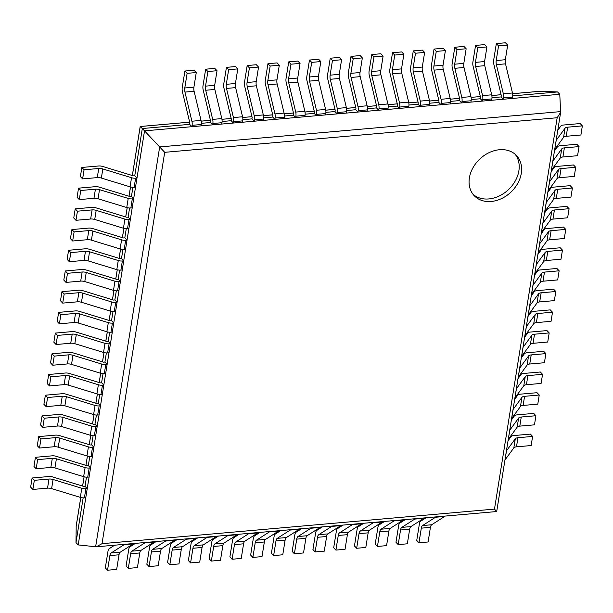 <?xml version="1.0" encoding="UTF-8"?>
<svg xmlns="http://www.w3.org/2000/svg" width="613" height="613" viewBox="0 0 613 613"><rect width="100%" height="100%" fill="white"/><g stroke="black" fill="none" stroke-linecap="round" stroke-linejoin="round"><path stroke-width="0.92" d="M184.904 71.024L194.037 70.219L196.26 72.541L187.118 73.345L184.904 71.024L182.237 87.651A5.134 2.299 -95 0 0 182.421 91.766L189.869 123.006L189.655 124.362L142.316 128.531L140.178 126.5L189.662 122.14M201.332 123.328L210.412 122.531L212.634 124.86L221.768 124.056L221.983 122.7A5.134 2.299 85 0 0 221.806 118.585L214.856 89.452A5.134 2.299 -95 0 1 214.673 85.337L217.017 70.717L207.884 71.522L205.539 86.142A5.134 2.299 -95 0 0 205.723 90.257L212.673 119.389A5.134 2.299 85 0 1 212.849 123.504L212.634 124.86M222.098 121.504L231.178 120.7L233.392 123.029L242.533 122.225L242.748 120.868A5.134 2.299 85 0 0 242.564 116.761L235.622 87.621A5.134 2.299 -95 0 1 235.438 83.514L237.783 68.886L228.649 69.69L226.304 84.318A5.134 2.299 -95 0 0 226.488 88.425L233.43 117.566A5.134 2.299 85 0 1 233.614 121.673L233.392 123.029M242.855 119.673L251.935 118.876L254.157 121.198L263.291 120.393L263.506 119.045A5.134 2.299 85 0 0 263.329 114.93L256.38 85.789A5.134 2.299 -95 0 1 256.203 81.682L258.54 67.055L249.407 67.859L247.062 82.487A5.134 2.299 -95 0 0 247.246 86.594L254.196 115.734A5.134 2.299 85 0 1 254.372 119.849L254.157 121.198M263.621 117.842L272.701 117.045L274.915 119.374L284.057 118.57L284.271 117.213A5.134 2.299 85 0 0 284.087 113.098L277.145 83.966A5.134 2.299 -95 0 1 276.961 79.851L279.306 65.223L270.172 66.028L267.827 80.655A5.134 2.299 -95 0 0 268.011 84.77L274.953 113.903A5.134 2.299 85 0 1 275.137 118.018L274.915 119.374M284.386 116.018L293.458 115.213L295.681 117.543L304.814 116.738L305.036 115.382A5.134 2.299 85 0 0 304.853 111.275L297.903 82.134A5.134 2.299 -95 0 1 297.726 78.02L300.064 63.4L290.93 64.204L288.585 78.824A5.134 2.299 -95 0 0 288.769 82.939L295.719 112.079A5.134 2.299 85 0 1 295.895 116.186L295.681 117.543M305.144 114.187L314.224 113.39L316.446 115.711L325.58 114.907L325.794 113.551A5.134 2.299 85 0 0 325.61 109.443L318.668 80.303A5.134 2.299 -95 0 1 318.484 76.196L320.829 61.568L311.695 62.373L309.35 77A5.134 2.299 -95 0 0 309.534 81.108L316.477 110.248A5.134 2.299 85 0 1 316.66 114.355L316.446 115.711M325.909 112.355L334.989 111.558L337.204 113.88L346.337 113.076L346.56 111.727A5.134 2.299 85 0 0 346.376 107.612L339.426 78.479A5.134 2.299 -95 0 1 339.25 74.365L341.587 59.737L332.453 60.541L330.108 75.169A5.134 2.299 -95 0 0 330.292 79.284L337.242 108.417A5.134 2.299 85 0 1 337.418 112.531L337.204 113.88M346.667 110.532L355.747 109.727L357.969 112.056L367.103 111.252L367.317 109.896A5.134 2.299 85 0 0 367.133 105.781L360.191 76.648A5.134 2.299 -95 0 1 360.007 72.533L362.352 57.913L353.218 58.718L350.874 73.338A5.134 2.299 -95 0 0 351.057 77.453L358 106.585A5.134 2.299 85 0 1 358.184 110.7L357.969 112.056M367.432 108.7L376.512 107.896L378.727 110.225L387.86 109.421L388.083 108.064A5.134 2.299 85 0 0 387.899 103.957L380.949 74.817A5.134 2.299 -95 0 1 380.773 70.71L383.11 56.082L373.976 56.886L371.631 71.514A5.134 2.299 -95 0 0 371.815 75.621L378.765 104.762A5.134 2.299 85 0 1 378.941 108.869L378.727 110.225M388.19 106.869L397.27 106.072L399.492 108.394L408.626 107.589L408.84 106.241A5.134 2.299 85 0 0 408.656 102.126L401.714 72.993A5.134 2.299 -95 0 1 401.53 68.878L403.875 54.25L394.741 55.055L392.397 69.683A5.134 2.299 -95 0 0 392.581 73.798L399.523 102.93A5.134 2.299 85 0 1 399.707 107.045L399.492 108.394M408.955 105.038L418.035 104.241L420.25 106.57L429.384 105.765L429.606 104.409A5.134 2.299 85 0 0 429.422 100.294L422.472 71.162A5.134 2.299 -95 0 1 422.296 67.047L424.633 52.427L415.499 53.231L413.154 67.851A5.134 2.299 -95 0 0 413.338 71.966L420.288 101.099A5.134 2.299 85 0 1 420.464 105.214L420.25 106.57M429.713 103.214L438.793 102.409L441.015 104.739L450.149 103.934L450.363 102.578A5.134 2.299 85 0 0 450.18 98.471L443.237 69.33A5.134 2.299 -95 0 1 443.053 65.223L445.398 50.595L436.264 51.4L433.92 66.028A5.134 2.299 -95 0 0 434.104 70.135L441.046 99.275A5.134 2.299 85 0 1 441.23 103.382L441.015 104.739M450.478 101.383L459.558 100.586L461.773 102.907L470.907 102.103L471.129 100.747A5.134 2.299 85 0 0 470.945 96.639L463.995 67.499A5.134 2.299 -95 0 1 463.819 63.392L466.156 48.764L457.022 49.569L454.685 64.196A5.134 2.299 -95 0 0 454.861 68.304L461.811 97.444A5.134 2.299 85 0 1 461.987 101.559L461.773 102.907M471.236 99.551L480.316 98.754L482.538 101.084L491.672 100.271L491.887 98.923A5.134 2.299 85 0 0 491.703 94.808L484.76 65.675A5.134 2.299 -95 0 1 484.576 61.561L486.921 46.933L477.788 47.737L475.443 62.365A5.134 2.299 -95 0 0 475.627 66.48L482.569 95.613A5.134 2.299 85 0 1 482.753 99.727L482.538 101.084M492.001 97.728L501.082 96.923L503.296 99.252L512.43 98.448L512.652 97.092A5.134 2.299 85 0 0 512.468 92.977L505.518 63.844A5.134 2.299 -95 0 1 505.342 59.729L507.679 45.109L498.545 45.914L496.208 60.534A5.134 2.299 -95 0 0 496.384 64.649L503.334 93.789A5.134 2.299 85 0 1 503.518 97.896L503.296 99.252M512.759 95.896L557.554 91.95L540.39 91.268M557.554 91.95L559.769 94.279L144.538 130.86L142.316 128.531L134.753 175.732L136.975 178.061L135.519 187.172L134.155 187.287A5.134 2.245 9.1 0 1 130.071 186.835L101.36 178.061L102.823 168.95L131.527 177.724A5.134 2.245 9.1 0 0 135.619 178.176L136.975 178.061M132.898 187.317L131.443 196.436L133.657 198.765L132.201 207.876L130.845 207.991A5.134 2.245 9.1 0 1 126.753 207.531L98.049 198.765L99.505 189.655L128.217 198.428A5.134 2.245 9.1 0 0 132.301 198.88L133.657 198.765M129.588 208.014L128.125 217.14L130.339 219.469L128.883 228.572L127.527 228.695A5.134 2.245 9.1 0 1 123.443 228.235L94.731 219.469L96.187 210.359L124.899 219.125A5.134 2.245 9.1 0 0 128.983 219.584L130.339 219.469M126.27 228.718L124.807 237.844L127.029 240.166L125.565 249.276L124.209 249.399A5.134 2.245 9.1 0 1 120.125 248.939L91.414 240.166L92.877 231.063L121.581 239.829A5.134 2.245 9.1 0 0 125.665 240.288L127.029 240.166M122.952 249.422L121.489 258.548L123.711 260.87L122.248 269.981L120.891 270.103A5.134 2.245 9.1 0 1 116.807 269.643L88.096 260.87L89.559 251.759L118.263 260.533A5.134 2.245 9.1 0 0 122.355 260.992L123.711 260.87M119.635 270.126L118.179 279.252L120.393 281.574L118.937 290.685L117.581 290.807A5.134 2.245 9.1 0 1 113.489 290.347L84.786 281.574L86.241 272.463L114.953 281.237A5.134 2.245 9.1 0 0 119.037 281.696L120.393 281.574M116.324 290.83L114.861 299.949L117.075 302.278L115.619 311.389L114.263 311.504A5.134 2.245 9.1 0 1 110.171 311.052L81.468 302.278L82.924 293.167L111.635 301.941A5.134 2.245 9.1 0 0 115.719 302.401L117.075 302.278M113.007 311.534L111.543 320.653L113.765 322.982L112.302 332.093L110.945 332.208A5.134 2.245 9.1 0 1 106.861 331.756L78.15 322.982L79.613 313.871L108.317 322.645A5.134 2.245 9.1 0 0 112.401 323.097L113.765 322.982M109.689 332.238L108.225 341.357L110.447 343.686L108.984 352.797L107.627 352.912A5.134 2.245 9.1 0 1 103.543 352.452L74.832 343.686L76.296 334.575L104.999 343.349A5.134 2.245 9.1 0 0 109.091 343.801L110.447 343.686M106.371 352.935L104.915 362.061L107.129 364.39L105.674 373.493L104.31 373.616A5.134 2.245 9.1 0 1 100.226 373.156L71.522 364.39L72.978 355.279L101.689 364.045A5.134 2.245 9.1 0 0 105.773 364.505L107.129 364.39M103.053 373.639L101.597 382.765L103.812 385.087L102.356 394.197L100.999 394.32A5.134 2.245 9.1 0 1 96.908 393.86L68.204 385.087L69.66 375.984L98.371 384.749A5.134 2.245 9.1 0 0 102.455 385.209L103.812 385.087M99.743 394.343L98.279 403.469L100.501 405.791L99.038 414.901L97.682 415.024A5.134 2.245 9.1 0 1 93.597 414.564L64.886 405.791L66.342 396.68L95.053 405.454A5.134 2.245 9.1 0 0 99.137 405.913L100.501 405.791M96.425 415.047L94.961 424.173L97.183 426.495L95.72 435.605L94.364 435.728A5.134 2.245 9.1 0 1 90.28 435.268L61.568 426.495L63.032 417.384L91.735 426.158A5.134 2.245 9.1 0 0 95.827 426.617L97.183 426.495M93.107 435.751L91.643 444.869L93.866 447.199L92.41 456.31L91.046 456.424A5.134 2.245 9.1 0 1 86.962 455.972L58.258 447.199L59.714 438.088L88.425 446.862A5.134 2.245 9.1 0 0 92.509 447.321L93.866 447.199M89.789 456.455L88.333 465.574L90.548 467.903L89.092 477.014L87.736 477.129A5.134 2.245 9.1 0 1 83.644 476.676L54.94 467.903L56.396 458.792L85.107 467.566A5.134 2.245 9.1 0 0 89.192 468.018L90.548 467.903M86.479 477.159L85.015 486.278L87.23 488.607L85.774 497.718L84.418 497.833A5.134 2.245 9.1 0 1 80.334 497.373L51.622 488.607L53.078 479.496L81.79 488.27A5.134 2.245 9.1 0 0 85.874 488.722L87.23 488.607M83.161 497.856L75.997 542.589L76.188 526.038L80.755 497.495M75.997 542.589L78.211 544.919L96.264 546.819L102.019 543.677L494.484 509.104L496.699 511.541L560.65 112.279L557.171 117.742L494.484 509.104M557.171 117.742L164.705 152.323L144.538 130.86L78.211 544.919M559.769 94.279L560.65 112.279M491.197 201.478A29.148 22.719 136.4 0 0 517.816 183.241A29.148 22.719 136.4 0 0 516.437 155.48A29.148 22.719 136.4 0 0 479.665 159.165A29.148 22.719 136.4 0 0 474.255 195.723A29.148 22.719 136.4 0 0 491.197 201.478M473.106 194.39A29.148 22.719 136.4 0 0 488.783 198.941A29.148 22.719 136.4 0 0 514.859 181.655A29.148 22.719 136.4 0 0 515.165 154.277M498.545 45.914L496.331 43.584L505.464 42.78L507.679 45.109M496.331 43.584L493.664 60.212A5.134 2.299 -95 0 0 493.848 64.327L501.296 95.574L501.082 96.923M421.307 528.161L430.441 527.356L428.096 541.976L418.963 542.781L421.307 528.161A5.134 2.299 85 0 1 422.564 525.556L435.498 517.265A5.134 2.299 -95 0 0 435.912 516.897M430.441 527.356A5.134 2.299 85 0 1 431.698 524.751L444.64 516.46A5.134 2.299 -95 0 0 445.046 516.085M426.073 517.763L420.664 521.226A5.134 2.299 85 0 0 419.407 523.831L416.74 540.459L418.963 542.781M477.788 47.737L475.565 45.416L484.699 44.611L486.921 46.933M475.565 45.416L472.907 62.043A5.134 2.299 -95 0 0 473.083 66.158L480.531 97.398L480.316 98.754M400.542 529.984L409.676 529.18L407.339 543.808L398.197 544.612L400.542 529.984A5.134 2.299 85 0 1 401.799 527.387L414.74 519.096A5.134 2.299 -95 0 0 415.147 518.721M409.676 529.18A5.134 2.299 85 0 1 410.932 526.582L423.874 518.291A5.134 2.299 -95 0 0 424.28 517.916M405.316 519.586L399.898 523.058A5.134 2.299 85 0 0 398.642 525.655L395.983 542.283L398.197 544.612M457.022 49.569L454.808 47.247L463.941 46.442L466.156 48.764M454.808 47.247L452.141 63.875A5.134 2.299 -95 0 0 452.325 67.982L459.773 99.229L459.558 100.586M379.784 531.816L388.918 531.011L386.573 545.639L377.439 546.444L379.784 531.816A5.134 2.299 85 0 1 381.041 529.211L393.975 520.927A5.134 2.299 -95 0 0 394.389 520.552M388.918 531.011A5.134 2.299 85 0 1 390.174 528.406L403.116 520.123A5.134 2.299 -95 0 0 403.523 519.747M384.55 521.418L379.14 524.881A5.134 2.299 85 0 0 377.884 527.486L375.217 544.114L377.439 546.444M436.264 51.4L434.042 49.071L443.176 48.266L445.398 50.595M434.042 49.071L431.383 65.698A5.134 2.299 -95 0 0 431.56 69.813L439.008 101.061L438.793 102.409M359.019 533.647L368.152 532.843L365.815 547.463L356.674 548.267L359.019 533.647A5.134 2.299 85 0 1 360.275 531.042L373.217 522.759A5.134 2.299 -95 0 0 373.624 522.383M368.152 532.843A5.134 2.299 85 0 1 369.409 530.237L382.351 521.947A5.134 2.299 -95 0 0 382.757 521.579M363.793 523.249L358.375 526.713A5.134 2.299 85 0 0 357.118 529.318L354.46 545.945L356.674 548.267M415.499 53.231L413.285 50.902L422.418 50.097L424.633 52.427M413.285 50.902L410.618 67.53A5.134 2.299 -95 0 0 410.802 71.644L418.25 102.884L418.035 104.241M338.261 535.471L347.395 534.666L345.05 549.294L335.916 550.099L338.261 535.471A5.134 2.299 85 0 1 339.518 532.873L352.452 524.582A5.134 2.299 -95 0 0 352.866 524.207M347.395 534.666A5.134 2.299 85 0 1 348.651 532.069L361.593 523.778A5.134 2.299 -95 0 0 361.999 523.402M343.027 525.073L337.617 528.544A5.134 2.299 85 0 0 336.361 531.142L333.694 547.777L335.916 550.099M394.741 55.055L392.519 52.733L401.653 51.929L403.875 54.25M392.519 52.733L389.86 69.361A5.134 2.299 -95 0 0 390.037 73.468L397.485 104.716L397.27 106.072M317.496 537.302L326.629 536.498L324.285 551.125L315.151 551.93L317.496 537.302A5.134 2.299 85 0 1 318.752 534.697L331.694 526.414A5.134 2.299 -95 0 0 332.1 526.038M326.629 536.498A5.134 2.299 85 0 1 327.886 533.892L340.828 525.609A5.134 2.299 -95 0 0 341.234 525.234M322.269 526.904L316.852 530.368A5.134 2.299 85 0 0 315.595 532.973L312.936 549.6L315.151 551.93M373.976 56.886L371.762 54.557L380.895 53.752L383.11 56.082M371.762 54.557L369.095 71.192A5.134 2.299 -95 0 0 369.279 75.299L376.727 106.547L376.512 107.896M296.73 539.134L305.872 538.329L303.527 552.957L294.393 553.761L296.73 539.134A5.134 2.299 85 0 1 297.995 536.528L310.929 528.245A5.134 2.299 -95 0 0 311.343 527.87M305.872 538.329A5.134 2.299 85 0 1 307.128 535.724L320.07 527.441A5.134 2.299 -95 0 0 320.476 527.065M301.504 528.735L296.094 532.199A5.134 2.299 85 0 0 294.838 534.804L292.171 551.432L294.393 553.761M353.218 58.718L350.996 56.388L360.13 55.584L362.352 57.913M350.996 56.388L348.33 73.016A5.134 2.299 -95 0 0 348.513 77.131L355.961 108.371L355.747 109.727M275.973 540.965L285.106 540.16L282.762 554.78L273.628 555.585L275.973 540.965A5.134 2.299 85 0 1 277.229 538.36L290.171 530.069A5.134 2.299 -95 0 0 290.577 529.693M285.106 540.16A5.134 2.299 85 0 1 286.363 537.555L299.305 529.264A5.134 2.299 -95 0 0 299.711 528.889M280.746 530.567L275.329 534.03A5.134 2.299 85 0 0 274.072 536.628L271.413 553.263L273.628 555.585M332.453 60.541L330.238 58.22L339.372 57.415L341.587 59.737M330.238 58.22L327.572 74.847A5.134 2.299 -95 0 0 327.756 78.962L335.204 110.202L334.989 111.558M255.207 542.789L264.349 541.984L262.004 556.612L252.87 557.416L255.207 542.789A5.134 2.299 85 0 1 256.472 540.191L269.406 531.9A5.134 2.299 -95 0 0 269.82 531.525M264.349 541.984A5.134 2.299 85 0 1 265.605 539.379L278.547 531.096A5.134 2.299 -95 0 0 278.953 530.72M259.981 532.39L254.571 535.854A5.134 2.299 85 0 0 253.315 538.459L250.648 555.087L252.87 557.416M311.695 62.373L309.473 60.043L318.607 59.239L320.829 61.568M309.473 60.043L306.806 76.679A5.134 2.299 -95 0 0 306.99 80.786L314.438 112.033L314.224 113.39M234.45 544.62L243.583 543.815L241.238 558.443L232.105 559.248L234.45 544.62A5.134 2.299 85 0 1 235.706 542.015L248.648 533.731A5.134 2.299 -95 0 0 249.054 533.356M243.583 543.815A5.134 2.299 85 0 1 244.84 541.21L257.782 532.927A5.134 2.299 -95 0 0 258.188 532.551M239.223 534.222L233.806 537.685A5.134 2.299 85 0 0 232.549 540.291L229.89 556.918L232.105 559.248M290.93 64.204L288.715 61.875L297.849 61.07L300.064 63.4M288.715 61.875L286.049 78.502A5.134 2.299 -95 0 0 286.233 82.617L293.681 113.865L293.458 115.213M213.684 546.451L222.826 545.647L220.481 560.267L211.347 561.071L213.684 546.451A5.134 2.299 85 0 1 214.941 543.846L227.883 535.555A5.134 2.299 -95 0 0 228.297 535.187M222.826 545.647A5.134 2.299 85 0 1 224.082 543.041L237.016 534.751A5.134 2.299 -95 0 0 237.43 534.383M218.458 536.053L213.048 539.517A5.134 2.299 85 0 0 211.791 542.122L209.125 558.75L211.347 561.071M270.172 66.028L267.95 63.706L277.084 62.901L279.306 65.223M267.95 63.706L265.283 80.334A5.134 2.299 -95 0 0 265.467 84.448L272.915 115.688L272.701 117.045M192.926 548.275L202.06 547.47L199.715 562.098L190.582 562.903L192.926 548.275A5.134 2.299 85 0 1 194.183 545.677L207.125 537.386A5.134 2.299 -95 0 0 207.531 537.011M202.06 547.47A5.134 2.299 85 0 1 203.317 544.873L216.259 536.582A5.134 2.299 -95 0 0 216.665 536.206M197.692 537.877L192.283 541.348A5.134 2.299 85 0 0 191.026 543.946L188.367 560.573L190.582 562.903M249.407 67.859L247.185 65.537L256.326 64.733L258.54 67.055M247.185 65.537L244.526 82.165A5.134 2.299 -95 0 0 244.71 86.272L252.158 117.52L251.935 118.876M172.161 550.106L181.302 549.302L178.958 563.929L169.824 564.734L172.161 550.106A5.134 2.299 85 0 1 173.418 547.501L186.36 539.218A5.134 2.299 -95 0 0 186.773 538.842M181.302 549.302A5.134 2.299 85 0 1 182.559 546.696L195.493 538.413A5.134 2.299 -95 0 0 195.907 538.038M176.935 539.708L171.525 543.172A5.134 2.299 85 0 0 170.268 545.777L167.602 562.405L169.824 564.734M228.649 69.69L226.427 67.361L235.561 66.556L237.783 68.886M226.427 67.361L223.76 83.989A5.134 2.299 -95 0 0 223.944 88.103L231.392 119.351L231.178 120.7M151.403 551.938L160.537 551.133L158.192 565.753L149.059 566.558L151.403 551.938A5.134 2.299 85 0 1 152.66 549.332L165.602 541.049A5.134 2.299 -95 0 0 166.008 540.674M160.537 551.133A5.134 2.299 85 0 1 161.794 548.528L174.736 540.245A5.134 2.299 -95 0 0 175.142 539.869M156.169 541.54L150.76 545.003A5.134 2.299 85 0 0 149.503 547.608L146.844 564.236L149.059 566.558M207.884 71.522L205.661 69.192L214.803 68.388L217.017 70.717M205.661 69.192L203.003 85.82A5.134 2.299 -95 0 0 203.187 89.935L210.634 121.175L210.412 122.531M130.638 553.761L139.772 552.957L137.435 567.584L128.301 568.389L130.638 553.761A5.134 2.299 85 0 1 131.895 551.164L144.837 542.873A5.134 2.299 -95 0 0 145.243 542.497M139.772 552.957A5.134 2.299 85 0 1 141.036 550.359L153.97 542.068A5.134 2.299 -95 0 0 154.384 541.693M135.412 543.363L130.002 546.834A5.134 2.299 85 0 0 128.745 549.432L126.079 566.067L128.301 568.389M196.26 72.541L193.915 87.169A5.134 2.299 -95 0 0 194.099 91.283L201.041 120.416A5.134 2.299 85 0 1 201.225 124.531L201.01 125.88L191.869 126.684L189.655 124.362M187.118 73.345L184.781 87.973A5.134 2.299 -95 0 0 184.957 92.088L191.907 121.221A5.134 2.299 85 0 1 192.091 125.336L191.869 126.684M109.88 555.593L119.014 554.788L116.669 569.416L107.536 570.22L109.88 555.593A5.134 2.299 85 0 1 111.137 552.987L124.079 544.704A5.134 2.299 -95 0 0 124.485 544.329M119.014 554.788A5.134 2.299 85 0 1 120.271 552.183L133.213 543.9A5.134 2.299 -95 0 0 133.619 543.524M114.646 545.195L109.237 548.658A5.134 2.299 85 0 0 107.98 551.263L105.321 567.891L107.536 570.22M557.776 130.232L560.811 126.079A5.134 2.245 9.1 0 1 563.454 125.029L580.128 123.558L582.35 125.887L580.894 134.998L566.22 136.285A5.134 2.245 9.1 0 0 563.577 137.343L554.757 149.419A5.134 2.245 -170.9 0 1 554.688 149.503M566.22 136.285L567.684 127.182L582.35 125.887M567.684 127.182A5.134 2.245 9.1 0 0 565.033 128.232L556.213 140.308A5.134 2.245 -170.9 0 1 556.152 140.392M81.851 167.456L84.065 169.786L82.609 178.896L80.395 176.567L81.851 167.456L98.524 165.993A5.134 2.245 -170.9 0 1 102.616 166.445L133.396 175.854L134.753 175.732M84.065 169.786L98.739 168.491A5.134 2.245 -170.9 0 1 102.823 168.95M82.609 178.896L97.275 177.601A5.134 2.245 -170.9 0 1 101.36 178.061M554.458 150.936L557.493 146.783A5.134 2.245 9.1 0 1 560.136 145.733L576.818 144.262L579.032 146.591L577.576 155.702L562.91 156.989A5.134 2.245 9.1 0 0 560.259 158.039L551.439 170.123A5.134 2.245 -170.9 0 1 551.371 170.199M562.91 156.989L564.366 147.879L579.032 146.591M564.366 147.879A5.134 2.245 9.1 0 0 561.723 148.936L552.895 161.012A5.134 2.245 -170.9 0 1 552.834 161.096M78.533 188.16L80.755 190.49L79.292 199.6L77.077 197.271L78.533 188.16L95.214 186.689A5.134 2.245 -170.9 0 1 99.298 187.149L130.079 196.558L131.443 196.436M80.755 190.49L95.421 189.195A5.134 2.245 -170.9 0 1 99.505 189.655M79.292 199.6L93.958 198.305A5.134 2.245 -170.9 0 1 98.049 198.765M551.141 171.64L554.175 167.487A5.134 2.245 9.1 0 1 556.826 166.437L573.5 164.966L575.714 167.295L574.258 176.406L559.592 177.693A5.134 2.245 9.1 0 0 556.941 178.743L548.122 190.827A5.134 2.245 -170.9 0 1 548.06 190.904M559.592 177.693L561.048 168.583L575.714 167.295M561.048 168.583A5.134 2.245 9.1 0 0 558.405 169.632L549.585 181.716A5.134 2.245 -170.9 0 1 549.516 181.793M75.215 208.864L77.437 211.194L75.981 220.297L73.759 217.975L75.215 208.864L91.896 207.393A5.134 2.245 -170.9 0 1 95.98 207.853L126.768 217.263L128.125 217.14M77.437 211.194L92.103 209.899A5.134 2.245 -170.9 0 1 96.187 210.359M75.981 220.297L90.647 219.01A5.134 2.245 -170.9 0 1 94.731 219.469M547.83 192.344L550.857 188.191A5.134 2.245 9.1 0 1 553.508 187.141L570.182 185.67L572.404 187.999L570.941 197.102L556.275 198.397A5.134 2.245 9.1 0 0 553.631 199.447L544.804 211.523A5.134 2.245 -170.9 0 1 544.742 211.608M556.275 198.397L557.738 189.287L572.404 187.999M557.738 189.287A5.134 2.245 9.1 0 0 555.087 190.337L546.267 202.42A5.134 2.245 -170.9 0 1 546.198 202.497M71.905 229.569L74.119 231.89L72.663 241.001L70.441 238.679L71.905 229.569L88.578 228.097A5.134 2.245 -170.9 0 1 92.663 228.557L123.451 237.959L124.807 237.844M74.119 231.89L88.785 230.603A5.134 2.245 -170.9 0 1 92.877 231.063M72.663 241.001L87.33 239.714A5.134 2.245 -170.9 0 1 91.414 240.166M544.513 213.04L547.547 208.895A5.134 2.245 9.1 0 1 550.19 207.845L566.864 206.374L569.086 208.696L567.63 217.807L552.957 219.102A5.134 2.245 9.1 0 0 550.313 220.151L541.494 232.227A5.134 2.245 -170.9 0 1 541.425 232.312M552.957 219.102L554.42 209.991L569.086 208.696M554.42 209.991A5.134 2.245 9.1 0 0 551.769 211.041L542.949 223.117A5.134 2.245 -170.9 0 1 542.888 223.201M68.587 250.273L70.802 252.594L69.346 261.705L67.123 259.383L68.587 250.273L85.261 248.801A5.134 2.245 -170.9 0 1 89.352 249.261L120.133 258.663L121.489 258.548M70.802 252.594L85.475 251.307A5.134 2.245 -170.9 0 1 89.559 251.759M69.346 261.705L84.012 260.418A5.134 2.245 -170.9 0 1 88.096 260.87M541.195 233.745L544.229 229.599A5.134 2.245 9.1 0 1 546.873 228.542L563.554 227.078L565.768 229.4L564.312 238.511L549.646 239.806A5.134 2.245 9.1 0 0 546.995 240.855L538.176 252.931A5.134 2.245 -170.9 0 1 538.107 253.016M549.646 239.806L551.102 230.695L565.768 229.4M551.102 230.695A5.134 2.245 9.1 0 0 548.459 231.745L539.632 243.821A5.134 2.245 -170.9 0 1 539.57 243.905M65.269 270.977L67.491 273.298L66.028 282.409L63.813 280.08L65.269 270.977L81.943 269.505A5.134 2.245 -170.9 0 1 86.035 269.965L116.815 279.367L118.179 279.252M67.491 273.298L82.157 272.011A5.134 2.245 -170.9 0 1 86.241 272.463M66.028 282.409L80.694 281.114A5.134 2.245 -170.9 0 1 84.786 281.574M537.877 254.449L540.911 250.296A5.134 2.245 9.1 0 1 543.555 249.246L560.236 247.782L562.45 250.104L560.995 259.215L546.329 260.51A5.134 2.245 9.1 0 0 543.677 261.559L534.858 273.636A5.134 2.245 -170.9 0 1 534.797 273.72M546.329 260.51L547.784 251.399L562.45 250.104M547.784 251.399A5.134 2.245 9.1 0 0 545.141 252.449L536.321 264.525A5.134 2.245 -170.9 0 1 536.252 264.609M61.951 291.673L64.173 294.002L62.71 303.113L60.495 300.784L61.951 291.673L78.633 290.21A5.134 2.245 -170.9 0 1 82.717 290.662L113.505 300.071L114.861 299.949M64.173 294.002L78.839 292.707A5.134 2.245 -170.9 0 1 82.924 293.167M62.71 303.113L77.384 301.818A5.134 2.245 -170.9 0 1 81.468 302.278M534.567 275.153L537.593 271A5.134 2.245 9.1 0 1 540.245 269.95L556.918 268.479L559.14 270.808L557.677 279.919L543.011 281.206A5.134 2.245 9.1 0 0 540.367 282.264L531.54 294.34A5.134 2.245 -170.9 0 1 531.479 294.424M543.011 281.206L544.474 272.103L559.14 270.808M544.474 272.103A5.134 2.245 9.1 0 0 541.823 273.153L533.004 285.229A5.134 2.245 -170.9 0 1 532.935 285.313M58.641 312.377L60.856 314.707L59.4 323.817L57.178 321.488L58.641 312.377L75.315 310.914A5.134 2.245 -170.9 0 1 79.399 311.366L110.187 320.775L111.543 320.653M60.856 314.707L75.522 313.412A5.134 2.245 -170.9 0 1 79.613 313.871M59.4 323.817L74.066 322.522A5.134 2.245 -170.9 0 1 78.15 322.982M531.249 295.857L534.275 291.704A5.134 2.245 9.1 0 1 536.927 290.654L553.6 289.183L555.822 291.512L554.359 300.623L539.693 301.91A5.134 2.245 9.1 0 0 537.049 302.96L528.23 315.044A5.134 2.245 -170.9 0 1 528.161 315.12M539.693 301.91L541.156 292.799L555.822 291.512M541.156 292.799A5.134 2.245 9.1 0 0 538.505 293.857L529.686 305.933A5.134 2.245 -170.9 0 1 529.617 306.017M55.323 333.081L57.538 335.411L56.082 344.521L53.86 342.192L55.323 333.081L71.997 331.61A5.134 2.245 -170.9 0 1 76.081 332.07L106.869 341.479L108.225 341.357M57.538 335.411L72.204 334.116A5.134 2.245 -170.9 0 1 76.296 334.575M56.082 344.521L70.748 343.226A5.134 2.245 -170.9 0 1 74.832 343.686M527.931 316.561L530.965 312.408A5.134 2.245 9.1 0 1 533.609 311.358L550.29 309.887L552.505 312.216L551.049 321.327L536.383 322.614A5.134 2.245 9.1 0 0 533.731 323.664L524.912 335.748A5.134 2.245 -170.9 0 1 524.843 335.824M536.383 322.614L537.839 313.504L552.505 312.216M537.839 313.504A5.134 2.245 9.1 0 0 535.187 314.553L526.368 326.637A5.134 2.245 -170.9 0 1 526.306 326.714M52.005 353.785L54.228 356.115L52.764 365.218L50.55 362.896L52.005 353.785L68.679 352.314A5.134 2.245 -170.9 0 1 72.771 352.774L103.551 362.183L104.915 362.061M54.228 356.115L68.894 354.82A5.134 2.245 -170.9 0 1 72.978 355.279M52.764 365.218L67.43 363.93A5.134 2.245 -170.9 0 1 71.522 364.39M524.613 337.265L527.647 333.112A5.134 2.245 9.1 0 1 530.291 332.062L546.972 330.591L549.187 332.92L547.731 342.023L533.065 343.318A5.134 2.245 9.1 0 0 530.414 344.368L521.594 356.444A5.134 2.245 -170.9 0 1 521.533 356.528M533.065 343.318L534.521 334.208L549.187 332.92M534.521 334.208A5.134 2.245 9.1 0 0 531.877 335.257L523.05 347.341A5.134 2.245 -170.9 0 1 522.989 347.418M48.688 374.489L50.91 376.811L49.446 385.922L47.232 383.6L48.688 374.489L65.369 373.018A5.134 2.245 -170.9 0 1 69.453 373.478L100.241 382.88L101.597 382.765M50.91 376.811L65.576 375.524A5.134 2.245 -170.9 0 1 69.66 375.984M49.446 385.922L64.12 384.635A5.134 2.245 -170.9 0 1 68.204 385.087M521.303 357.961L524.33 353.816A5.134 2.245 9.1 0 1 526.981 352.766L543.654 351.295L545.876 353.617L544.413 362.727L529.747 364.022A5.134 2.245 9.1 0 0 527.096 365.072L518.276 377.148A5.134 2.245 -170.9 0 1 518.215 377.233M529.747 364.022L531.203 354.912L545.876 353.617M531.203 354.912A5.134 2.245 9.1 0 0 528.559 355.961L519.74 368.038A5.134 2.245 -170.9 0 1 519.671 368.122M45.37 395.193L47.592 397.515L46.136 406.626L43.914 404.304L45.37 395.193L62.051 393.722A5.134 2.245 -170.9 0 1 66.135 394.182L96.923 403.584L98.279 403.469M47.592 397.515L62.258 396.228A5.134 2.245 -170.9 0 1 66.342 396.68M46.136 406.626L60.802 405.339A5.134 2.245 -170.9 0 1 64.886 405.791M517.985 378.665L521.012 374.52A5.134 2.245 9.1 0 1 523.663 373.463L540.337 371.999L542.559 374.321L541.095 383.431L526.429 384.726A5.134 2.245 9.1 0 0 523.786 385.776L514.958 397.852A5.134 2.245 -170.9 0 1 514.897 397.937M526.429 384.726L527.893 375.616L542.559 374.321M527.893 375.616A5.134 2.245 9.1 0 0 525.241 376.666L516.422 388.742A5.134 2.245 -170.9 0 1 516.353 388.826M42.059 415.898L44.274 418.219L42.818 427.33L40.596 425.001L42.059 415.898L58.733 414.426A5.134 2.245 -170.9 0 1 62.817 414.886L93.605 424.288L94.961 424.173M44.274 418.219L58.94 416.932A5.134 2.245 -170.9 0 1 63.032 417.384M42.818 427.33L57.484 426.035A5.134 2.245 -170.9 0 1 61.568 426.495M514.667 399.37L517.701 395.216A5.134 2.245 9.1 0 1 520.345 394.167L537.019 392.703L539.241 395.025L537.785 404.136L523.111 405.431A5.134 2.245 9.1 0 0 520.468 406.48L511.648 418.556A5.134 2.245 -170.9 0 1 511.579 418.641M523.111 405.431L524.575 396.32L539.241 395.025M524.575 396.32A5.134 2.245 9.1 0 0 521.924 397.37L513.104 409.446A5.134 2.245 -170.9 0 1 513.043 409.53M38.742 436.594L40.964 438.923L39.5 448.034L37.286 445.705L38.742 436.594L55.415 435.13A5.134 2.245 -170.9 0 1 59.507 435.582L90.287 444.992L91.643 444.869M40.964 438.923L55.63 437.628A5.134 2.245 -170.9 0 1 59.714 438.088M39.5 448.034L54.166 446.739A5.134 2.245 -170.9 0 1 58.258 447.199M511.349 420.074L514.384 415.92A5.134 2.245 9.1 0 1 517.027 414.871L533.708 413.4L535.923 415.729L534.467 424.84L519.801 426.127A5.134 2.245 9.1 0 0 517.15 427.184L508.33 439.26A5.134 2.245 -170.9 0 1 508.261 439.345M519.801 426.127L521.257 417.024L535.923 415.729M521.257 417.024A5.134 2.245 9.1 0 0 518.613 418.074L509.786 430.15A5.134 2.245 -170.9 0 1 509.725 430.234M35.424 457.298L37.646 459.627L36.182 468.738L33.968 466.409L35.424 457.298L52.105 455.834A5.134 2.245 -170.9 0 1 56.189 456.287L86.969 465.696L88.333 465.574M37.646 459.627L52.312 458.332A5.134 2.245 -170.9 0 1 56.396 458.792M36.182 468.738L50.848 467.443A5.134 2.245 -170.9 0 1 54.94 467.903M508.031 440.778L511.066 436.625A5.134 2.245 9.1 0 1 513.717 435.575L530.391 434.104L532.605 436.433L531.149 445.544L516.483 446.831A5.134 2.245 9.1 0 0 513.832 447.881L505.012 459.965A5.134 2.245 -170.9 0 1 504.951 460.041M516.483 446.831L517.939 437.72L532.605 436.433M517.939 437.72A5.134 2.245 9.1 0 0 515.295 438.778L506.476 450.854A5.134 2.245 -170.9 0 1 506.407 450.938M32.106 478.002L34.328 480.331L32.872 489.442L30.65 487.113L32.106 478.002L48.787 476.531A5.134 2.245 -170.9 0 1 52.871 476.991L83.659 486.4L85.015 486.278M34.328 480.331L48.994 479.037A5.134 2.245 -170.9 0 1 53.078 479.496M32.872 489.442L47.538 488.147A5.134 2.245 -170.9 0 1 51.622 488.607M132.362 175.54L140.216 126.523L189.67 122.163M201.187 121.152L210.435 120.34M231.185 118.478L221.944 119.29L231.193 118.508M242.717 117.497L251.958 116.677L242.71 117.466M263.475 115.665L272.716 114.853M284.24 113.834L293.481 113.022M304.998 112.01L314.239 111.191M325.764 110.179L335.005 109.367M346.521 108.348L355.762 107.536M367.287 106.516L376.528 105.704M388.044 104.693L397.285 103.873M408.81 102.861L418.051 102.049M429.567 101.03L438.808 100.218M459.566 98.356L450.325 99.176L459.574 98.386M471.09 97.375L480.331 96.563L471.09 97.344M491.856 95.544L501.097 94.731M512.614 93.712L541.371 91.184M130.531 186.957L129.044 196.237M127.22 207.661L125.734 216.941M123.903 228.365L122.416 237.645M120.585 249.07L119.098 258.349M117.267 269.774L115.78 279.053M113.949 290.478L112.47 299.757M110.639 311.182L109.152 320.461M107.321 331.886L105.834 341.157M104.003 352.582L102.517 361.862M100.685 373.286L99.199 382.566M97.375 393.99L95.889 403.27M94.057 414.695L92.571 423.974M90.739 435.399L89.253 444.678M87.421 456.103L85.935 465.382M84.111 476.807L82.625 486.078M80.793 497.503L76.142 526.552M95.62 546.811L159.671 146.928L560.696 111.597M164.705 152.323L102.019 543.677M496.208 60.534L505.342 59.729M496.384 64.649L505.518 63.844M503.334 93.789L512.468 92.977M503.518 97.896L512.652 97.092M422.564 525.556L431.698 524.751M435.498 517.265L444.64 516.46M475.443 62.365L484.576 61.561M475.627 66.48L484.76 65.675M482.569 95.613L491.703 94.808M482.753 99.727L491.887 98.923M401.799 527.387L410.932 526.582M414.74 519.096L423.874 518.291M454.685 64.196L463.819 63.392M454.861 68.304L463.995 67.499M461.811 97.444L470.945 96.639M461.987 101.559L471.129 100.747M381.041 529.211L390.174 528.406M393.975 520.927L403.116 520.123M433.92 66.028L443.053 65.223M434.104 70.135L443.237 69.33M441.046 99.275L450.18 98.471M441.23 103.382L450.363 102.578M360.275 531.042L369.409 530.237M373.217 522.759L382.351 521.947M413.154 67.851L422.296 67.047M413.338 71.966L422.472 71.162M420.288 101.099L429.422 100.294M420.464 105.214L429.606 104.409M339.518 532.873L348.651 532.069M352.452 524.582L361.593 523.778M392.397 69.683L401.53 68.878M392.581 73.798L401.714 72.993M399.523 102.93L408.656 102.126M399.707 107.045L408.84 106.241M318.752 534.697L327.886 533.892M331.694 526.414L340.828 525.609M371.631 71.514L380.773 70.71M371.815 75.621L380.949 74.817M378.765 104.762L387.899 103.957M378.941 108.869L388.083 108.064M297.995 536.528L307.128 535.724M310.929 528.245L320.07 527.441M350.874 73.338L360.007 72.533M351.057 77.453L360.191 76.648M358 106.585L367.133 105.781M358.184 110.7L367.317 109.896M277.229 538.36L286.363 537.555M290.171 530.069L299.305 529.264M330.108 75.169L339.25 74.365M330.292 79.284L339.426 78.479M337.242 108.417L346.376 107.612M337.418 112.531L346.56 111.727M256.472 540.191L265.605 539.379M269.406 531.9L278.547 531.096M309.35 77L318.484 76.196M309.534 81.108L318.668 80.303M316.477 110.248L325.61 109.443M316.66 114.355L325.794 113.551M235.706 542.015L244.84 541.21M248.648 533.731L257.782 532.927M288.585 78.824L297.726 78.02M288.769 82.939L297.903 82.134M295.719 112.079L304.853 111.275M295.895 116.186L305.036 115.382M214.941 543.846L224.082 543.041M227.883 535.555L237.016 534.751M267.827 80.655L276.961 79.851M268.011 84.77L277.145 83.966M274.953 113.903L284.087 113.098M275.137 118.018L284.271 117.213M194.183 545.677L203.317 544.873M207.125 537.386L216.259 536.582M247.062 82.487L256.203 81.682M247.246 86.594L256.38 85.789M254.196 115.734L263.329 114.93M254.372 119.849L263.506 119.045M173.418 547.501L182.559 546.696M186.36 539.218L195.493 538.413M226.304 84.318L235.438 83.514M226.488 88.425L235.622 87.621M233.43 117.566L242.564 116.761M233.614 121.673L242.748 120.868M152.66 549.332L161.794 548.528M165.602 541.049L174.736 540.245M205.539 86.142L214.673 85.337M205.723 90.257L214.856 89.452M212.673 119.389L221.806 118.585M212.849 123.504L221.983 122.7M131.895 551.164L141.036 550.359M144.837 542.873L153.97 542.068M184.781 87.973L193.915 87.169M184.957 92.088L194.099 91.283M191.907 121.221L201.041 120.416M192.091 125.336L201.225 124.531M111.137 552.987L120.271 552.183M124.079 544.704L133.213 543.9M563.577 137.343L565.033 128.232M556.213 140.308L554.757 149.419M97.275 177.601L98.739 168.491M131.527 177.724L130.071 186.835M135.619 178.176L134.155 187.287M560.259 158.039L561.723 148.936M552.895 161.012L551.439 170.123M93.958 198.305L95.421 189.195M128.217 198.428L126.753 207.531M132.301 198.88L130.845 207.991M556.941 178.743L558.405 169.632M549.585 181.716L548.122 190.827M90.647 219.01L92.103 209.899M124.899 219.125L123.443 228.235M128.983 219.584L127.527 228.695M553.631 199.447L555.087 190.337M546.267 202.42L544.804 211.523M87.33 239.714L88.785 230.603M121.581 239.829L120.125 248.939M125.665 240.288L124.209 249.399M550.313 220.151L551.769 211.041M542.949 223.117L541.494 232.227M84.012 260.418L85.475 251.307M118.263 260.533L116.807 269.643M122.355 260.992L120.891 270.103M546.995 240.855L548.459 231.745M539.632 243.821L538.176 252.931M80.694 281.114L82.157 272.011M114.953 281.237L113.489 290.347M119.037 281.696L117.581 290.807M543.677 261.559L545.141 252.449M536.321 264.525L534.858 273.636M77.384 301.818L78.839 292.707M111.635 301.941L110.171 311.052M115.719 302.401L114.263 311.504M540.367 282.264L541.823 273.153M533.004 285.229L531.54 294.34M74.066 322.522L75.522 313.412M108.317 322.645L106.861 331.756M112.401 323.097L110.945 332.208M537.049 302.96L538.505 293.857M529.686 305.933L528.23 315.044M70.748 343.226L72.204 334.116M104.999 343.349L103.543 352.452M109.091 343.801L107.627 352.912M533.731 323.664L535.187 314.553M526.368 326.637L524.912 335.748M67.43 363.93L68.894 354.82M101.689 364.045L100.226 373.156M105.773 364.505L104.31 373.616M530.414 344.368L531.877 335.257M523.05 347.341L521.594 356.444M64.12 384.635L65.576 375.524M98.371 384.749L96.908 393.86M102.455 385.209L100.999 394.32M527.096 365.072L528.559 355.961M519.74 368.038L518.276 377.148M60.802 405.339L62.258 396.228M95.053 405.454L93.597 414.564M99.137 405.913L97.682 415.024M523.786 385.776L525.241 376.666M516.422 388.742L514.958 397.852M57.484 426.035L58.94 416.932M91.735 426.158L90.28 435.268M95.827 426.617L94.364 435.728M520.468 406.48L521.924 397.37M513.104 409.446L511.648 418.556M54.166 446.739L55.63 437.628M88.425 446.862L86.962 455.972M92.509 447.321L91.046 456.424M517.15 427.184L518.613 418.074M509.786 430.15L508.33 439.26M50.848 467.443L52.312 458.332M85.107 467.566L83.644 476.676M89.192 468.018L87.736 477.129M513.832 447.881L515.295 438.778M506.476 450.854L505.012 459.965M47.538 488.147L48.994 479.037M81.79 488.27L80.334 497.373M85.874 488.722L84.418 497.833M201.187 121.121L210.428 120.309M263.467 115.635L272.708 114.823M284.233 113.803L293.474 112.991M304.99 111.98L314.231 111.16M325.756 110.148L334.997 109.336M346.514 108.317L355.755 107.505M367.279 106.493L376.52 105.674M388.044 104.662L397.278 103.85M408.802 102.831L418.043 102.019M429.567 100.999L438.801 100.187M491.848 95.513L501.089 94.701M512.614 93.689L540.904 91.191M140.178 126.5L132.331 175.525M130.5 186.95L129.014 196.229M127.182 207.654L125.696 216.933M123.864 228.358L122.378 237.637M120.546 249.062L119.06 258.341M117.236 269.766L115.75 279.045M113.918 290.47L112.432 299.742M110.601 311.166L109.114 320.446M107.283 331.871L105.796 341.15M103.972 352.575L102.486 361.854M100.655 373.279L99.168 382.558M97.337 393.983L95.85 403.262M94.019 414.687L92.532 423.966M90.701 435.391L89.222 444.663M87.391 456.087L85.904 465.367M84.073 476.791L82.586 486.071M96.264 546.819L496.699 511.541"/></g></svg>
